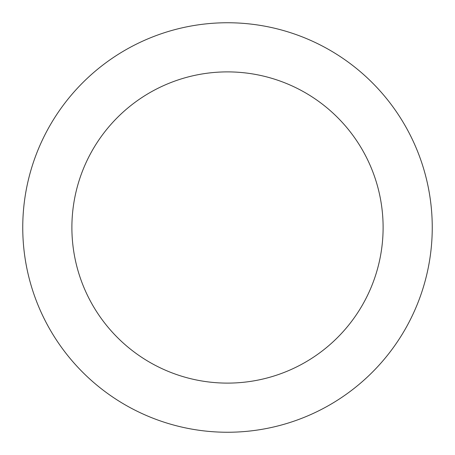 <?xml version="1.0" encoding="UTF-8"?>
<svg xmlns="http://www.w3.org/2000/svg" width="455" height="455" viewBox="0 0 455 455"><rect width="100%" height="100%" fill="white"/><g stroke="black" fill="none" stroke-linecap="round" stroke-linejoin="round"><path stroke-width="0.68" d="M383.11 227.5A155.61 155.61 0 0 0 227.5 71.89A155.61 155.61 0 0 0 71.89 227.5A155.61 155.61 0 0 0 227.5 383.11A155.61 155.61 0 0 0 383.11 227.5M22.75 227.5A204.75 204.75 0 0 1 227.5 22.75A204.75 204.75 0 0 1 432.25 227.5A204.75 204.75 0 0 1 227.5 432.25A204.75 204.75 0 0 1 22.75 227.5"/></g></svg>
